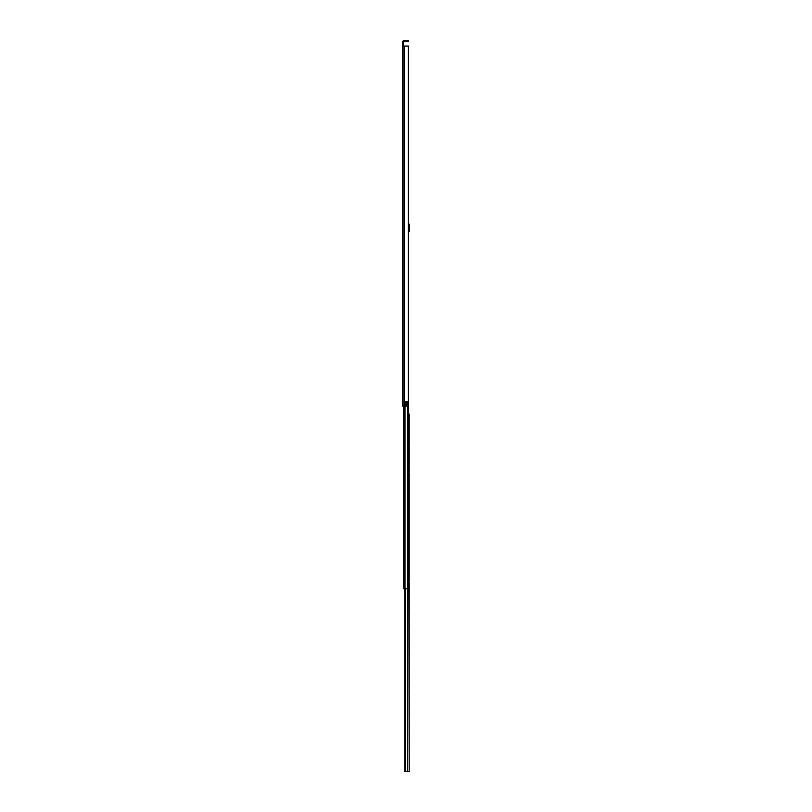 <?xml version="1.0" encoding="UTF-8"?>
<svg xmlns="http://www.w3.org/2000/svg" width="812" height="812" viewBox="0 0 812 812"><rect width="100%" height="100%" fill="white"/><g stroke="black" fill="none" stroke-linecap="round" stroke-linejoin="round"><path stroke-width="1.22" d="M408.274 401.818L408.274 46.081L408.385 401.818L405.503 401.818L405.503 406L402.63 406L402.63 45.391L403.513 45.391L403.513 42.001A0.518 0.518 0 0 1 404.031 41.493L407.939 41.493L407.939 40.6L408.619 40.6L408.619 41.493L407.939 41.493M408.385 46.081L408.385 224.193L409.37 224.193L408.385 224.193M402.63 52.587L402.63 50.324L402.63 52.587M402.63 64.696L402.63 66.442M402.63 60.088L402.63 62.351M402.63 128.885L402.63 130.63M402.63 124.277L402.63 126.54M402.63 218.073L402.63 219.819M402.63 213.465L402.63 215.728M402.63 320.029L402.63 322.293M402.63 374.423L402.63 376.677M402.63 379.031L402.63 380.777M402.63 393.982L402.63 396.236M402.63 400.773L402.63 402.519M405.503 401.889L406.893 401.889L406.893 406L405.503 406M403.513 45.391L403.513 46.081M402.63 47.126L402.63 42.001A1.401 1.401 0 0 1 404.031 40.6L407.939 40.6M402.63 72.095L402.63 68.878M402.63 386.421L402.63 389.648M408.274 46.081L402.63 46.081M408.619 41.493L408.619 40.6M409.167 437.597L409.167 445.666M409.167 582.153L409.167 633.228M409.167 634.355L409.167 687.5M409.167 695.255L409.167 715.879M409.167 717.006L409.167 737.631M409.167 738.758L409.167 746.329M408.659 414.079L409.167 771.4L404.802 771.4L404.965 588.7L403.655 588.7L403.655 406M409.167 414.079L409.167 436.47M409.167 446.793L409.167 464.687M409.167 465.824L409.167 472.188M409.167 473.406L409.167 581.027M409.167 688.718L409.167 694.128M409.167 747.456L409.167 752.836M409.167 753.962L409.167 759.382M409.167 760.509L409.167 764.325M409.167 769.776L409.167 771.4M408.385 229.674L408.659 588.7L404.985 588.7L404.985 406M408.659 588.7L408.659 584.315M408.659 231.379L409.37 231.379L409.37 224.193M404.427 46.081L404.427 406M404.183 46.081L404.183 406M404.031 46.081L404.031 406M405.33 588.7L405.33 771.4M407.38 588.7L407.38 771.4M405.087 771.4L405.087 588.7M407.319 401.818L407.319 588.7M408.385 227.076L409.37 227.076M409.37 226.832L408.385 226.832M409.37 231.044L408.659 231.044M408.385 224.295L409.37 224.295M404.802 588.7L404.802 771.4L404.802 588.7"/></g></svg>
